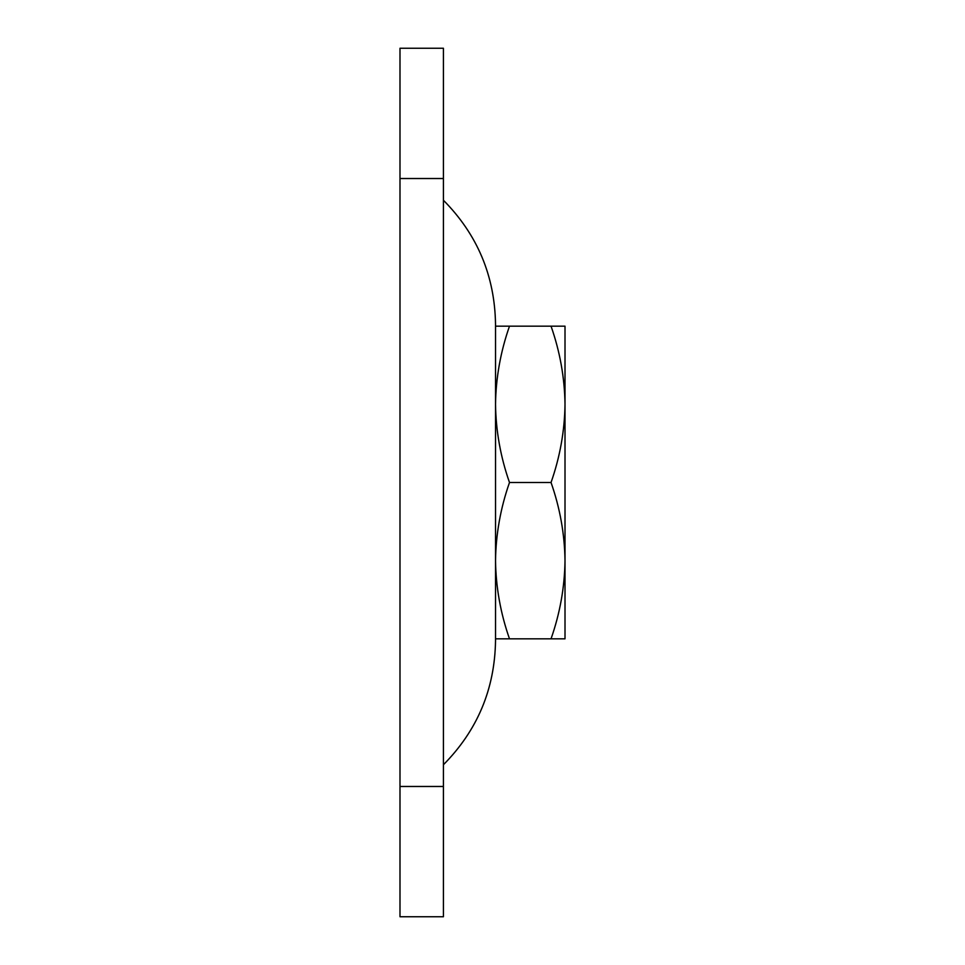 <?xml version="1.0" encoding="UTF-8"?>
<svg xmlns="http://www.w3.org/2000/svg" width="965" height="965" viewBox="0 0 965 965"><rect width="100%" height="100%" fill="white"/><g stroke="black" fill="none" stroke-linecap="round" stroke-linejoin="round"><path stroke-width="1.45" d="M399.993 916.75L399.993 48.25L443.418 48.25L443.418 916.75L399.993 916.75M495.528 560.665L495.528 326.17L509.496 326.17C500.546 351.694 495.889 377.749 495.528 404.335C495.901 430.981 500.558 457.036 509.496 482.5C500.546 508.024 495.889 534.079 495.528 560.665C495.901 587.311 500.558 613.366 509.496 638.83L495.528 638.83L495.528 560.665M443.418 200.238C477.422 234.591 494.792 275.942 495.528 324.288L495.528 640.712C494.792 689.058 477.422 730.409 443.418 764.763M551.039 326.17C559.977 351.634 564.634 377.689 565.008 404.335C564.646 430.921 559.99 456.976 551.039 482.5C559.977 507.964 564.634 534.019 565.008 560.665C564.646 587.251 559.99 613.306 551.039 638.83L565.008 638.83L565.008 326.17L509.496 326.17M551.039 638.83L509.496 638.83M551.039 482.5L509.496 482.5M399.993 786.475L443.418 786.475M443.418 178.525L399.993 178.525"/></g></svg>
